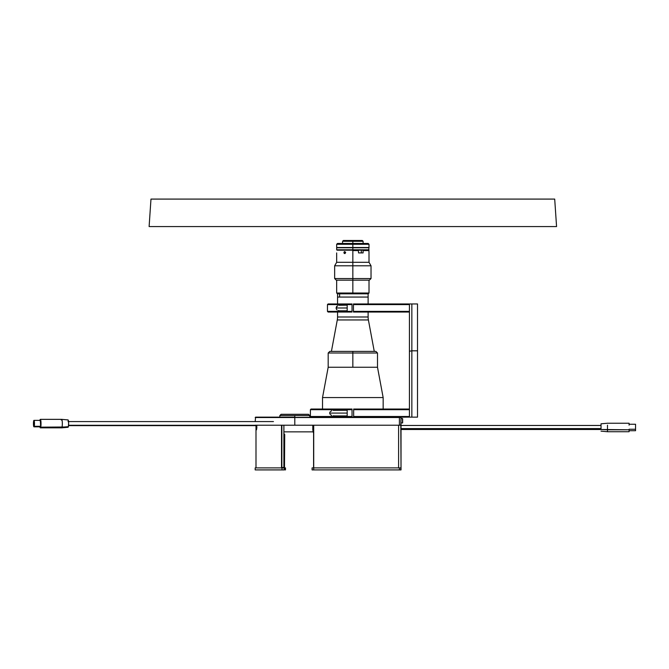 <?xml version="1.0" encoding="UTF-8"?>
<svg xmlns="http://www.w3.org/2000/svg" width="669" height="669" viewBox="0 0 669 669"><rect width="100%" height="100%" fill="white"/><g stroke="black" fill="none" stroke-linecap="round" stroke-linejoin="round"><path stroke-width="1" d="M401.024 417.531L400.806 425.216L399.41 425.216L400.806 425.216L401.024 417.531L255.182 417.531L353.65 417.13L353.65 409.696L409.428 409.696L408.784 409.043L353.65 409.043L353.65 409.696L409.428 409.696L409.428 416.486L408.784 417.13L294.795 417.531L399.41 417.13M294.795 417.13L255.583 417.13L294.795 417.13M255.182 425.216L294.795 425.216L294.795 417.531L294.795 425.216L399.41 425.216L399.41 417.531L399.41 425.216L255.943 425.216M313.585 433.303L313.585 467.89L313.585 433.303L312.808 430.042L312.808 425.216L312.808 430.042A3.638 1.388 90 0 1 313.585 433.303M283.89 434.106L284.492 434.106L284.492 467.89L284.71 434.516M284.492 468.292L284.492 468.869L284.492 468.292M284.71 468.292L284.492 468.869L284.71 468.292M281.8 467.489L281.866 425.216L281.866 467.489L283.89 467.489L283.89 425.216M285.312 469.914L285.487 467.89L284.124 467.89L284.425 469.914L255.182 469.914L282.009 469.914L282.009 467.89L255.182 467.89L282.009 467.89L282.009 469.914L284.124 469.914L284.124 467.89L282.009 467.89L285.487 467.89L285.487 469.914L285.312 468.292L284.425 468.292L285.312 468.292L284.425 468.292L284.425 469.914L284.425 468.292M284.425 469.103L285.312 469.103L284.425 469.103M400.806 469.103L400.806 467.89L399.41 467.89L399.41 469.914L401.024 469.914L400.806 424.004M313.711 469.914L313.711 467.89L312.097 467.89L312.097 469.914L313.711 469.914L313.711 467.89L312.097 467.89L312.097 469.914L399.41 469.914L313.711 469.914M400.806 467.89L313.711 467.89L399.41 467.89L399.41 469.914L401.024 469.914L401.024 424.004M309.755 417.13L309.755 415.516L308.509 414.303L281.097 414.303L279.876 415.516L281.097 414.303L279.876 415.516L294.803 415.516L294.803 417.13L294.803 415.516L309.722 415.516L279.843 415.516L279.843 417.13M309.722 415.516L308.509 414.303L309.722 415.516L308.509 414.303L281.097 414.303L279.876 415.516M255.993 467.89L255.993 425.618L255.993 467.89M256.796 425.618L256.796 427.642L256.796 425.618M281.8 467.89L281.8 425.216L281.8 467.89M281.524 467.89L281.524 425.216L281.524 467.89M256.879 425.216L256.47 429.866L256.185 425.618M256.202 428.495L256.185 427.642L256.879 427.642L256.47 429.866L256.202 428.495M398.599 425.216L398.599 467.89L398.599 425.216M313.711 467.89L313.711 425.216M333.195 410.365L347.186 410.256L333.195 410.365M330.369 411.569L331.699 410.749L330.369 411.569M329.683 413.091L329.884 412.238L329.683 413.091L347.186 413.091L329.683 413.091L329.876 413.935L329.683 413.091M352.036 409.043L311.043 409.043L352.036 409.043L352.036 409.696L352.036 409.043M336.29 417.13L352.036 417.13L352.036 416.486L310.399 416.486L310.399 409.696L352.036 409.696L310.399 409.696L311.043 409.043M318.603 417.13L352.036 417.13L352.036 416.486L310.399 416.486L311.043 417.13L313.351 417.13M352.036 416.486L352.036 409.696L352.036 416.486M347.186 410.256L347.186 415.917L334.751 415.917L347.186 415.917L347.186 410.256M330.369 414.596L331.69 415.424L330.369 414.596M333.187 415.809L334.751 415.917L333.187 415.809M409.428 416.486L408.784 417.13L353.65 417.13L353.65 416.486L409.428 416.486L353.65 416.486L353.65 409.043L408.784 409.043M411.853 303.952L411.853 350.815L409.428 351.242L409.428 303.952L417.515 303.952L417.515 350.815L411.853 350.815L411.853 303.952L417.515 303.952L417.515 417.13L411.853 417.13L411.853 350.815L417.515 350.815L417.515 417.13L409.428 417.13L411.853 417.13L411.853 350.815L409.428 351.242L409.428 417.13L409.428 303.952L411.853 303.952M338.757 305.281L347.186 305.164L347.186 310.817L340.061 310.817L347.186 310.817L347.186 305.164L338.757 305.281M336.566 306.586L337.552 305.708L336.122 307.991L336.566 306.586M347.186 307.991L336.122 307.991L347.186 307.991M352.036 303.952L328.103 303.952L352.036 303.952L352.036 311.386L327.459 311.386L352.036 311.386L352.036 303.952M328.103 312.03L352.036 312.03L328.103 312.03L327.459 311.386L327.459 304.596L352.036 304.596L327.459 304.596L328.103 303.952M352.036 311.386L352.036 304.596M336.156 308.376L336.566 309.396L336.156 308.376M337.017 309.906L336.566 309.396L337.017 309.906M338.138 310.533L338.765 310.7L338.138 310.533M340.061 310.817L338.765 310.7L340.061 310.817M409.428 311.386L408.784 312.03L353.449 312.03L353.449 311.386L409.428 311.386L353.449 311.386L353.449 304.596L409.428 304.596L408.784 303.952L353.449 303.952L353.449 304.596L409.428 304.596L408.784 303.952L353.449 303.952L353.449 311.386L353.449 304.596M353.449 311.386L353.449 312.03L408.784 312.03M353.449 307.991L353.449 309.329L353.449 307.991M601.03 428.586L401.024 428.586L601.03 428.586M601.03 424.907L601.03 429.49L607.494 429.799L607.494 431.722L607.494 429.799L629.086 429.799L629.086 431.722L629.086 429.799L601.03 429.49L601.03 423.803L607.494 423.234L629.086 423.234M607.494 429.799L607.494 425.158L607.494 429.799M629.086 423.31L629.086 425.158M629.086 430.711L635.55 430.711L635.55 429.247L629.086 429.247L635.55 429.247L635.55 425.71M635.55 424.313L635.55 430.644M149.112 226.574L150.977 199.086L554.701 199.086L556.566 226.574L149.112 226.574M383.153 397.57L383.153 409.043L383.153 397.57L377.5 367.256L383.153 397.57L322.525 397.57L328.186 367.256L322.525 397.57L383.153 397.57M322.525 409.043L322.525 397.57L322.525 409.043M377.5 367.256L328.186 367.256L352.839 367.256L352.839 353.006L328.186 353.006L352.839 353.006L352.839 351.392L329.8 351.392L375.878 351.392L352.839 351.392L352.839 353.006L328.186 353.006L329.8 351.392L375.878 351.392L377.5 353.006L352.839 353.006L352.839 367.256L377.5 367.256L377.5 353.006M368.117 297.061L368.117 303.952L368.117 297.061L337.561 297.061L337.561 303.952L337.561 297.061L339.609 297.061L339.609 293.825L339.609 297.061L368.117 297.061L368.117 293.825L336.674 293.022L352.839 293.022L352.839 280.152L352.839 293.022L369.012 293.022L352.839 293.022L352.839 293.825L368.126 293.825M368.117 312.03L368.117 316.989A16.165 16.165 0 0 0 368.393 319.949L337.285 319.949A16.165 16.165 0 0 0 337.561 316.989L337.561 312.03L337.561 316.989L368.117 316.989L368.117 312.03M331.414 351.392L337.285 319.949L331.414 351.392M368.393 319.949L374.264 351.392L368.393 319.949L337.285 319.949A16.165 16.165 0 0 0 337.561 316.989L368.117 316.989A16.165 16.165 0 0 0 368.393 319.949M337.477 293.825L352.839 293.825L337.477 293.825L336.674 293.022L336.674 280.152M337.076 250.181L369.012 249.771L352.839 249.771L352.839 247.756L336.75 247.589L369.012 247.756L336.674 247.756L336.674 249.771L352.839 249.771L336.674 249.771L337.076 250.181L352.839 250.181L352.839 247.589L336.674 247.513L352.839 247.513L352.839 244.277L336.674 244.277L352.839 244.277L352.839 243.466L337.477 243.466L368.201 243.466L352.839 243.466L352.839 244.277L369.012 244.277L352.839 244.277L352.839 247.513L369.012 247.513L369.012 244.277L368.201 243.466M336.75 247.513L369.012 247.513M352.839 241.283L342.57 241.283L352.839 241.283L352.839 240.48L343.381 240.48L352.839 240.48L352.839 241.283L363.108 241.283L352.839 241.283L352.839 243.466L352.839 241.283M337.293 250.181L352.839 250.181L352.839 262.307L369.012 262.307L352.839 262.307L352.839 265.802L371.027 265.802L352.839 265.802L352.839 278.538L371.027 278.538L352.839 278.538L352.839 280.152L369.413 280.152L336.264 280.152L352.839 280.152L352.839 278.538L334.651 278.538L352.839 278.538L352.839 265.802L334.651 265.802L352.839 265.802L352.839 262.307L336.674 262.307L352.839 262.307L352.839 250.181L368.602 250.181L362.891 250.181L369.012 250.582L363.091 250.582L363.091 252.924L358.542 252.924L358.341 250.181L352.839 250.181L368.602 250.181L369.004 251.669M362.297 240.48L352.839 240.48L362.297 240.48L363.108 241.283L363.108 243.466M352.839 353.006L377.5 353.006L352.839 353.006M336.674 252.924L336.674 262.307L334.651 265.802L334.651 278.538L336.264 280.152M343.916 252.798L344.585 251.611L345.58 252.213L345.095 253.534L343.916 252.798M344.276 253.442L343.899 252.606L345.647 252.606L344.426 253.534M344.752 251.594L345.647 252.606L343.899 252.606L344.276 251.761M352.839 250.582L358.542 250.582L352.839 250.582M369.413 280.152L371.027 278.538L371.027 265.802L369.012 262.307L368.995 251.887M368.987 253.166L368.979 252.405M363.091 252.924L358.542 252.924M402.479 418.543L401.024 418.543L402.479 418.543L402.479 422.992L402.479 418.543M401.024 422.992L402.638 422.833L402.638 418.71L402.638 422.833L401.024 422.992M283.89 431.848L313.468 431.848L283.89 431.848M40.625 426.312L34.236 426.312A3.236 0.51 90 0 1 33.96 426.83A3.236 0.51 90 0 1 33.467 424.514A3.236 0.51 90 0 1 33.684 420.885L33.952 426.83L34.437 422.407L34.069 420.433L33.684 420.885A3.236 0.51 90 0 1 33.96 420.366A3.236 0.51 90 0 1 34.454 422.683A3.236 0.51 90 0 1 34.236 426.312L40.625 426.312L40.341 426.83A3.236 0.51 -90 0 0 40.625 426.312A3.236 0.51 -90 0 0 40.834 422.683A3.236 0.51 -90 0 0 40.349 420.366L40.625 426.312M39.864 426.554L40.341 427.842L61.665 427.842L68.054 427.274A3.68 0.577 -90 0 0 68.363 426.688L62.025 427.165A4.248 0.669 90 0 1 61.673 427.842A4.248 0.669 -90 0 0 62.025 427.165L40.709 427.165A4.248 0.669 90 0 1 40.349 427.842A4.248 0.669 90 0 1 39.914 426.83M39.914 420.366A4.248 0.669 90 0 1 39.981 420.032A4.248 0.669 90 0 1 40.349 419.354A4.248 0.669 90 0 1 40.993 422.398A4.248 0.669 90 0 1 40.709 427.165L67.82 426.973M256.879 425.292L68.564 425.292L256.879 425.292M68.054 419.923L68.623 422.933L68.363 426.688A3.68 0.577 -90 0 0 68.606 422.582A3.68 0.577 -90 0 0 68.054 419.923L61.673 419.354A4.248 0.669 90 0 1 62.309 422.423A4.248 0.669 90 0 1 62.025 427.165A4.248 0.669 -90 0 0 62.301 422.398A4.248 0.669 -90 0 0 61.665 419.354L40.349 419.354L39.881 420.55M61.297 420.032A4.248 0.669 90 0 1 61.673 419.354M40.341 427.842L41.018 423.661L40.357 419.354M40.073 420.885L40.357 420.366L33.96 420.366M255.182 421.579L255.583 417.13M255.182 469.914L255.182 467.89M601.03 429.498L401.024 429.498M601.03 425.459L401.024 425.459M629.086 431.722L607.494 431.722L601.03 431.154M635.55 424.246L629.086 424.246M368.201 293.825L369.012 293.022L369.012 280.152M336.674 247.513L336.674 244.277L337.477 243.466M343.381 240.48L342.57 241.283L342.57 243.466M361.327 252.924L361.327 250.181M369.012 247.756L368.602 250.181M328.186 367.256L328.186 353.006M337.561 297.061L337.561 293.825M40.349 426.83L33.96 426.83M256.879 425.618L68.531 425.618M273.445 421.579L68.046 421.579"/></g></svg>
